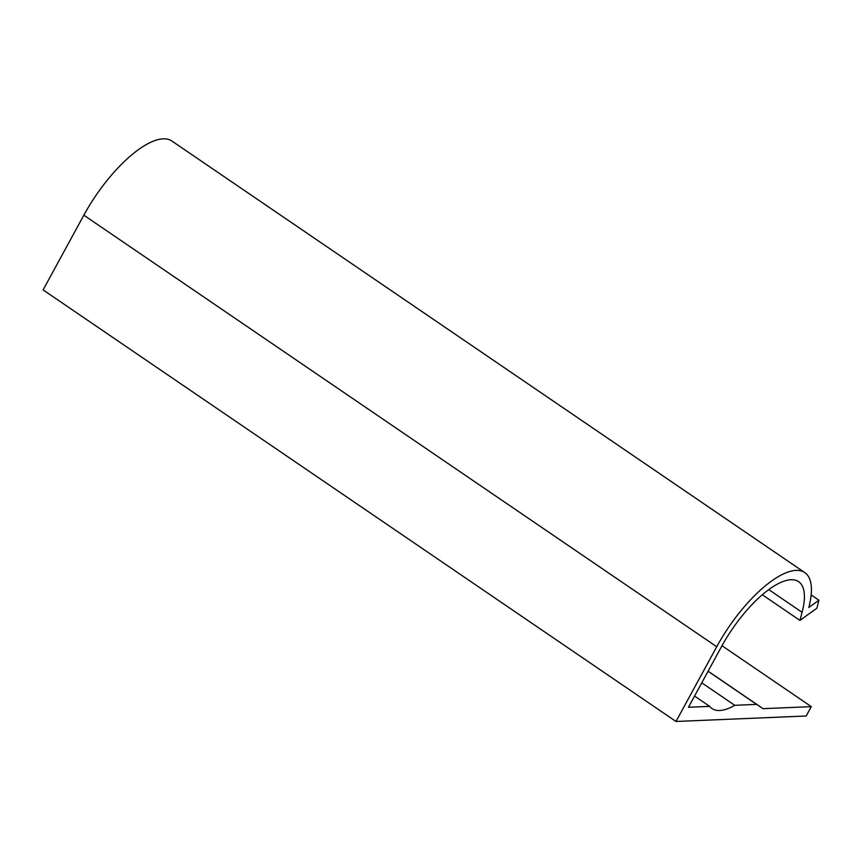 <?xml version="1.0" encoding="UTF-8"?>
<svg xmlns="http://www.w3.org/2000/svg" width="862" height="862" viewBox="0 0 862 862"><rect width="100%" height="100%" fill="white"/><g stroke="black" fill="none" stroke-linecap="round" stroke-linejoin="round"><path stroke-width="1.29" d="M734.747 705.31L756.62 704.383L763.075 708.672L811.314 706.646L806.218 715.988L675.991 721.472L716.731 646.737A87.784 32.088 -55.7 0 1 804.774 572.583A87.784 32.088 -55.7 0 1 808.815 607.484L818.9 600.211L816.896 608.206L799.958 620.414L802.091 612.332A76.815 28.08 124.3 0 0 798.589 581.656A76.815 28.08 124.3 0 0 721.559 646.543L688.447 707.26L709.685 706.366A76.815 28.08 124.3 0 0 712.044 708.575A76.815 28.08 124.3 0 0 734.747 705.31L701.776 682.823M756.62 704.383L708.068 671.272M709.685 706.366L694.556 696.054M763.075 708.672L708.111 671.196M811.314 706.646L721.99 645.735M675.991 721.472L43.1 289.912L83.84 215.188A87.784 32.088 -55.7 0 1 171.883 141.023L804.774 572.583M818.9 600.211L811.164 594.942M799.958 620.414L762.299 594.748M716.731 646.737L83.84 215.188M802.091 612.332L768.753 589.597"/></g></svg>
